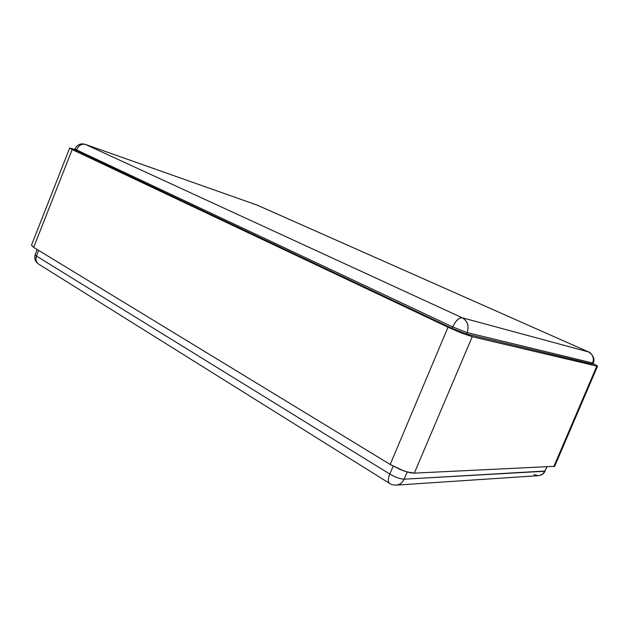 <?xml version="1.0" encoding="UTF-8"?>
<svg xmlns="http://www.w3.org/2000/svg" width="629" height="629" viewBox="0 0 629 629"><rect width="100%" height="100%" fill="white"/><g stroke="black" fill="none" stroke-linecap="round" stroke-linejoin="round"><path stroke-width="0.94" d="M533.982 474.691L538.393 475.666C541.38 475.233 543.448 473.763 544.596 471.255L546.986 467.001M37.095 249.469L35.177 254.729L36.498 256.082L38.581 250.373L36.498 256.082C35.397 259.439 36.065 262.089 38.503 264.031C35.295 261.813 34.186 258.716 35.177 254.729L36.498 256.082C35.421 259.58 36.081 262.23 38.503 264.031L389.587 483.402C387.849 481.728 387.912 478.606 389.776 474.054C395.46 477.332 400.241 479.039 404.125 479.188L407.246 471.978L404.125 479.188C402.646 482.569 400.068 484.542 396.404 485.108L396.191 485.116M393.18 466.168L389.776 474.054L36.498 256.082L389.776 474.054C395.444 477.301 400.225 479.015 404.125 479.188C402.458 482.726 399.879 484.7 396.404 485.108C393.29 485.093 391.018 484.527 389.587 483.402C387.826 481.908 387.889 478.787 389.776 474.054L393.18 466.168M544.596 471.255L404.125 479.188L545.162 471.011C543.786 473.763 541.53 475.32 538.393 475.666C541.231 475.351 543.299 473.881 544.596 471.255M257.631 205.329L588.485 351.918L462.221 317.779L85.528 144.466L257.245 205.156L588.485 351.918L462.221 317.779C467.606 321.065 469.25 326.011 467.143 332.607L452.683 326.938C455.75 320.696 458.934 317.637 462.221 317.779C467.669 321.034 469.305 325.979 467.143 332.607L592.652 363.012C594.303 358.137 592.911 354.442 588.485 351.918L588.768 352.051M85.222 144.34L85.528 144.466C81.573 143.577 78.562 145.378 76.486 149.851L74.961 148.963C76.856 145.33 79.592 143.64 83.177 143.892L85.528 144.466C81.589 143.624 78.578 145.417 76.486 149.851L452.683 326.938L452.078 328.346L466.537 334.007L467.143 332.607L592.652 363.012C594.256 358.153 592.864 354.457 588.485 351.918L588.626 351.973C588.555 350.817 596.567 357.783 593.108 363.043L592.188 364.034L466.537 334.007L467.143 332.607L452.683 326.938C455.75 320.641 458.926 317.59 462.221 317.779L85.528 144.466L257.245 205.156L85.277 144.363M588.602 351.965L256.954 205.046M74.592 149.969L74.961 148.963L76.486 149.851L76.117 150.858L452.078 328.346L74.592 149.969L76.117 150.858L76.486 149.851L452.683 326.938L452.078 328.346L458.171 331.027L466.537 334.007L592.188 364.034L593.108 363.043L592.652 363.012L592.188 364.034L592.644 364.065M597.526 366.078L592.903 363.491L597.102 365.724M69.67 148.09L72.186 149.553L33.659 247.378L72.186 149.553L448.021 327.214L390.2 464.461L448.021 327.214L461.71 333.103L472.245 336.696L414.307 473.126L472.245 336.696L596.811 366.117L553.772 466.687L596.811 366.117L472.245 336.696L458.25 331.711L72.186 149.553L69.835 148.043L74.78 149.45L69.67 148.09L31.474 245.192L33.659 247.378L390.2 464.461L403.448 470.759C407.946 472.371 411.563 473.157 414.307 473.126L554.676 466.309L597.542 366.164M75.724 150.174L74.686 149.946M554.676 466.301L414.307 473.126L406.719 471.829L400.028 469.423L390.2 464.461L33.659 247.378L31.481 245.176M538.393 475.666L396.404 485.108M257.418 205.227L257.002 205.062"/></g></svg>
